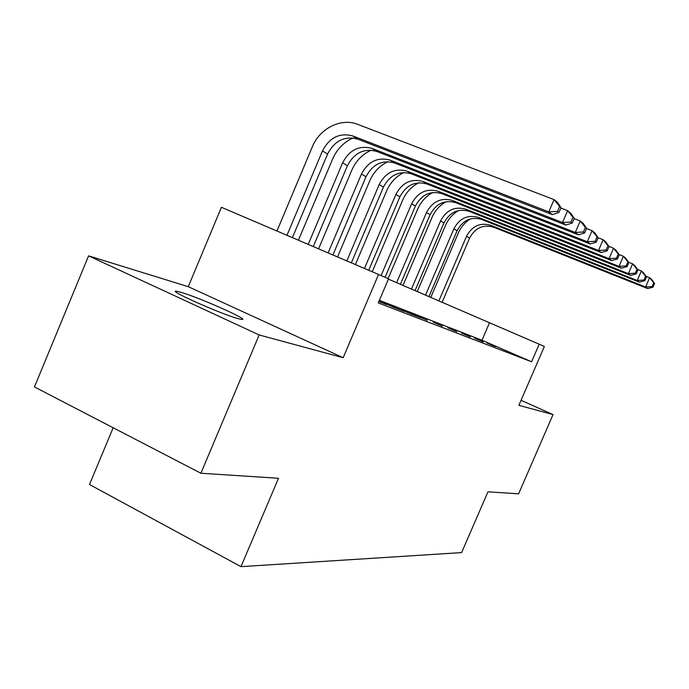 <?xml version="1.0" encoding="UTF-8"?>
<svg xmlns="http://www.w3.org/2000/svg" width="689" height="689" viewBox="0 0 689 689"><rect width="100%" height="100%" fill="white"/><g stroke="black" fill="none" stroke-linecap="round" stroke-linejoin="round"><path stroke-width="1.03" d="M181.155 292.369L176.763 291.292C165.127 289.147 220.463 313.874 237.946 318.585L241.581 319.42C251.855 320.996 199.724 297.7 181.155 292.369M113.168 427.757L89.501 484.522L240.978 566.651L461.613 552.595L487.95 491.825L518.602 493.815L553.034 414.589L521.048 400.292M240.978 566.651L278.502 478.269L200.895 473.248L34.45 386.942L88.597 255.852L259.159 334.957L343.156 357.72L378.545 274.48L221.427 207.286L188.269 286.676L88.597 255.852M200.895 473.248L259.159 334.957M495.339 346.61L486.89 342.941L495.339 346.61M483.187 341.908L474.549 338.153L483.187 341.908M470.363 336.955L461.518 333.106L470.363 336.955M456.816 331.71L447.755 327.775L456.816 331.71M442.476 326.173L433.192 322.133L442.476 326.173M427.275 320.29L417.758 316.148L427.275 320.29M411.126 314.046L420.936 317.844L411.324 313.659L401.368 309.8L411.126 314.046M393.944 307.406L404.383 311.445L383.928 303.039L393.944 307.406M378.855 301.575L386.762 304.633L378.993 301.248M378.545 274.48L388.544 278.812L378.278 302.927L531.589 361.768L481.981 340.237L379.398 300.309M531.589 361.768L539.194 344.199L544.37 346.446L518.869 405.33L553.034 414.589M539.194 344.199L388.407 279.123M481.981 340.237L489.44 322.908M343.156 357.72L188.269 286.676M292.403 237.636L327.619 153.983C334.63 140.651 344.664 135.699 357.712 139.126L552.302 214.606L548.788 211.876L554.068 199.612L357.66 124.339C341.107 117.586 319.644 128.438 312.289 146.903L276.935 231.022M286.96 235.311L322.461 150.934C329.531 137.481 339.634 132.477 352.768 135.931L548.788 211.876L557.513 211.385L558.9 212.488L561.01 207.604L559.632 206.485L557.513 211.385M559.632 206.485L554.068 199.612L557.547 202.454L561.01 207.604M552.302 214.606L558.9 212.488M353.138 137.955C343.811 142.158 336.99 149.143 332.675 158.918L298.432 240.22M308.198 244.397L342.588 162.862C349.452 149.849 359.27 145.043 372.06 148.428L562.5 222.513L567.607 210.679L560.812 208.061M313.297 246.576L347.42 165.722C354.232 152.82 363.99 148.057 376.694 151.425L565.781 225.062L562.5 222.513L570.914 222.03L572.206 223.055L574.247 218.344L572.964 217.302L570.914 222.03M572.964 217.302L567.607 210.679L570.845 213.323L574.247 218.344M565.781 225.062L572.206 223.055M371.173 150.159C362.336 154.258 355.886 160.933 351.803 170.192L318.594 248.841M328.119 252.915L361.467 174.041C368.124 161.45 377.684 156.816 390.146 160.141L575.298 232.451L580.241 221.005L574.118 218.637M332.908 254.964L365.997 176.728C372.611 164.24 382.111 159.65 394.487 162.957L578.364 234.828L575.298 232.451L583.428 231.978L584.634 232.934L586.606 228.378L585.409 227.404L583.428 231.978M585.409 227.404L580.241 221.005L583.273 223.486L586.606 228.378M578.364 234.828L584.634 232.934M388.062 161.648C379.725 165.653 373.636 172.035 369.778 180.785L337.55 256.945M346.843 260.924L379.2 184.549C385.676 172.345 394.978 167.883 407.121 171.148L587.269 241.736L592.066 230.669L586.537 228.524M351.347 262.845L383.463 187.081C389.896 174.972 399.146 170.545 411.204 173.792L590.146 243.966L587.269 241.736L595.141 241.279L596.269 242.175L598.181 237.765L597.053 236.852L595.141 241.279M597.053 236.852L592.066 230.669L594.9 232.994L598.181 237.765M590.146 243.966L596.269 242.175M403.918 172.5C396.072 176.41 390.336 182.499 386.693 190.758L355.395 264.576M364.472 268.46L395.891 194.444C402.187 182.602 411.264 178.287 423.098 181.5L598.5 250.452L603.151 239.738L598.164 237.791M368.718 270.277L399.913 196.821C406.166 185.074 415.183 180.802 426.947 183.989L601.204 252.544L598.5 250.452L606.113 249.995L607.173 250.839L609.033 246.567L607.974 245.715L606.113 249.995M607.974 245.715L603.151 239.738L605.82 241.908L609.033 246.567M601.204 252.544L607.173 250.839M418.817 182.757C411.471 186.573 406.079 192.377 402.652 200.163L372.224 271.776M381.086 275.583L411.626 203.772C417.767 192.274 426.603 188.106 438.161 191.258L609.059 258.642L613.572 248.247L608.938 246.438M385.091 277.314L415.424 206.02C421.522 194.608 430.306 190.474 441.787 193.609L611.599 260.614L609.059 258.642L616.431 258.194L617.43 258.986L619.23 254.844L618.24 254.043L616.431 258.194M618.24 254.043L613.572 248.247L616.078 250.296L619.23 254.844M611.599 260.614L617.43 258.986M432.856 192.481C425.991 196.21 420.945 201.731 417.723 209.051L388.114 278.632M396.623 282.688L426.491 212.582C432.477 201.412 441.098 197.381 452.38 200.473L618.989 266.35L623.373 256.265L619.032 254.56M400.412 284.324L430.082 214.71C436.025 203.617 444.603 199.612 455.808 202.695L621.383 268.202L618.989 266.35L626.146 265.911L627.085 266.66L628.833 262.638L627.903 261.88L626.146 265.911M627.903 261.88L623.373 256.265L625.741 258.194L628.833 262.638M621.383 268.202L627.085 266.66M446.093 201.713C439.703 205.348 435.009 210.601 431.994 217.457L403.005 285.453M411.454 289.113L440.564 220.911C446.386 210.059 454.809 206.149 465.824 209.18L628.359 273.619L632.623 263.827L628.54 262.216M415.036 290.663L443.957 222.926C449.753 212.143 458.125 208.267 469.08 211.29L630.616 275.367L628.359 273.619L635.301 273.188L636.188 273.895L637.893 269.993L637.006 269.27L635.301 273.188M637.006 269.27L632.623 263.827L634.853 265.644L637.893 269.993M630.616 275.367L636.188 273.895M458.581 210.507C452.682 214.046 448.324 219.016 445.507 225.424L417.241 291.619M425.509 295.202L453.887 228.808C459.572 218.241 467.797 214.451 478.562 217.44L637.213 280.483L641.356 270.966L637.514 269.451M428.911 296.675L457.108 230.72C462.758 220.222 470.94 216.467 481.645 219.429L639.349 282.137L637.213 280.483L643.957 280.061L644.801 280.724L646.454 276.935L645.619 276.255L643.957 280.061M645.619 276.255L641.356 270.966L643.466 272.689L646.454 276.935M639.349 282.137L644.801 280.724M470.398 218.887C464.972 222.323 460.95 227.026 458.331 232.985L430.754 297.476M438.841 300.981L466.531 236.301C472.077 226.018 480.121 222.332 490.646 225.269L645.584 286.977L649.624 277.719L645.998 276.289M442.071 302.376L469.588 238.118C475.109 227.895 483.101 224.244 493.574 227.163L647.608 288.553L645.584 286.977L652.147 286.564L652.939 287.201L654.55 283.506L653.758 282.86L652.147 286.564M653.758 282.86L649.624 277.719L651.622 279.346L654.55 283.506M647.608 288.553L652.939 287.201M322.461 150.934L327.619 153.983M352.768 135.931L357.712 139.126M342.588 162.862L347.42 165.722M372.06 148.428L376.694 151.425M361.467 174.041L365.997 176.728M390.146 160.141L394.487 162.957M379.2 184.549L383.463 187.081M407.121 171.148L411.204 173.792M395.891 194.444L399.913 196.821M423.098 181.5L426.947 183.989M411.626 203.772L415.424 206.02M438.161 191.258L441.787 193.609M426.491 212.582L430.082 214.71M452.38 200.473L455.808 202.695M440.564 220.911L443.957 222.926M465.824 209.18L469.08 211.29M453.887 228.808L457.108 230.72M478.562 217.44L481.645 219.429M466.531 236.301L469.588 238.118M490.646 225.269L493.574 227.163M176.763 291.292L176.35 292.291"/></g></svg>
